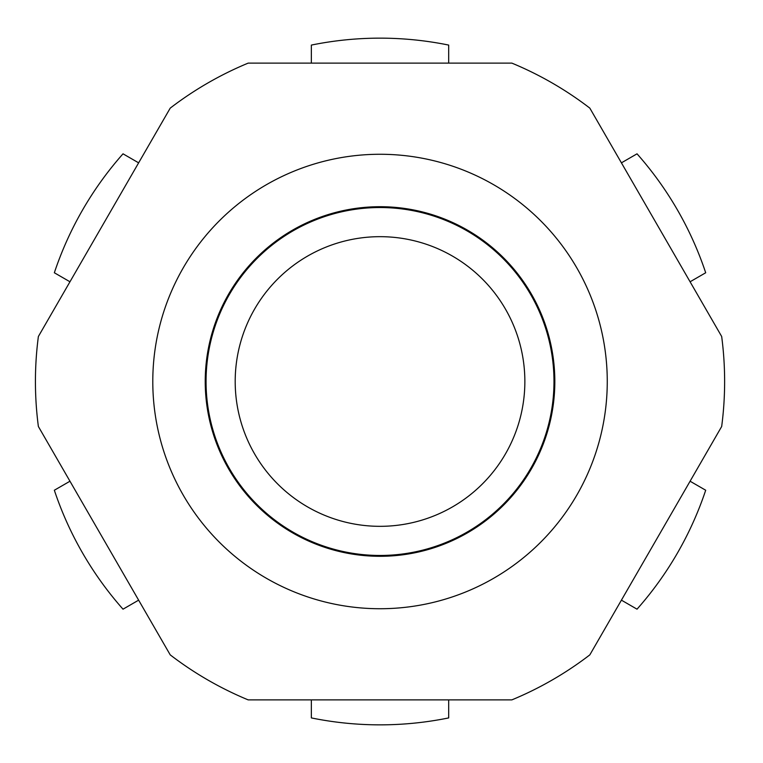 <?xml version="1.0" encoding="UTF-8"?>
<svg xmlns="http://www.w3.org/2000/svg" width="763" height="763" viewBox="0 0 763 763"><rect width="100%" height="100%" fill="white"/><g stroke="black" fill="none" stroke-linecap="round" stroke-linejoin="round"><path stroke-width="1.14" d="M235.195 381.5A144.827 144.827 0 0 1 380.022 236.673A144.827 144.827 0 0 1 524.858 381.5A144.827 144.827 0 0 1 380.022 526.327A144.827 144.827 0 0 1 235.195 381.5A144.827 144.827 0 0 0 380.022 526.327A144.827 144.827 0 0 0 524.858 381.5A144.827 144.827 0 0 1 380.022 526.327A144.827 144.827 0 0 1 235.195 381.5A144.827 144.827 0 0 0 380.022 526.327A144.827 144.827 0 0 0 524.858 381.5M206.058 381.5A173.964 173.964 0 0 1 380.022 207.536A173.964 173.964 0 0 1 553.986 381.5A173.964 173.964 0 0 1 380.022 555.464A173.964 173.964 0 0 1 206.058 381.5M554.825 381.5A174.794 174.794 0 0 1 380.022 556.294A174.794 174.794 0 0 1 205.228 381.5A174.794 174.794 0 0 1 380.022 206.706A174.794 174.794 0 0 1 554.825 381.5M152.791 381.5A227.231 227.231 0 0 0 380.022 608.731A227.231 227.231 0 0 0 607.262 381.5A227.231 227.231 0 0 0 380.022 154.269A227.231 227.231 0 0 0 152.791 381.5M721.674 426.507A344.599 344.599 0 0 0 721.674 336.493L589.828 108.127A344.599 344.599 0 0 0 511.868 63.119L248.175 63.119A344.599 344.599 0 0 0 170.225 108.127L38.379 336.493A344.599 344.599 0 0 0 38.379 426.507L170.225 654.873A344.599 344.599 0 0 0 248.175 699.881L511.868 699.881A344.599 344.599 0 0 0 589.828 654.873L721.674 426.507M138.637 162.843L123.015 153.821A343.35 343.35 0 0 0 54.345 272.763L69.967 281.776M69.967 481.224L54.345 490.237A343.35 343.35 0 0 0 123.015 609.179L138.637 600.157M311.352 699.881L311.352 717.916A343.35 343.35 0 0 0 448.692 717.916L448.692 699.881M621.416 600.157L637.029 609.179A343.35 343.35 0 0 0 705.699 490.237L690.086 481.224M690.086 281.776L705.699 272.763A343.35 343.35 0 0 0 637.029 153.821L621.416 162.843M448.692 63.119L448.692 45.084A343.35 343.35 0 0 0 311.352 45.084L311.352 63.119"/></g></svg>
